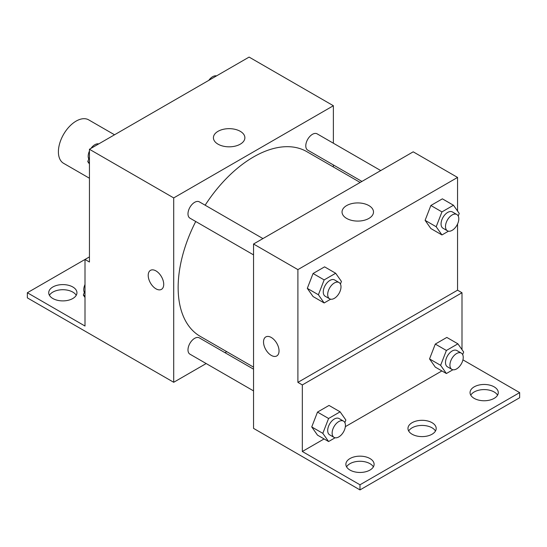 <?xml version="1.0" encoding="UTF-8"?>
<svg xmlns="http://www.w3.org/2000/svg" width="547" height="547" viewBox="0 0 547 547"><rect width="100%" height="100%" fill="white"/><g stroke="black" fill="none" stroke-linecap="round" stroke-linejoin="round"><path stroke-width="0.82" d="M114.528 134.781L88.682 119.861A25.087 14.482 120 0 0 69.346 126.583A25.087 14.482 120 0 0 58.399 151.834A25.087 14.482 120 0 0 63.589 163.314L89.441 178.24M89.441 256.899L85.004 259.456L85.004 326.033L27.35 292.748L85.004 259.456L89.441 262.02L89.441 149.269L249.104 57.086L333.376 105.735L333.376 143.218M150.48 270.355A10.974 6.338 -120 0 0 148.805 279.148A10.974 6.338 -120 0 0 155.97 288.823A10.974 6.338 60 0 1 148.798 279.148A10.974 6.338 60 0 1 150.48 270.355A10.974 6.338 60 0 1 161.454 276.693A10.974 6.338 60 0 1 161.454 289.363A10.974 6.338 60 0 1 155.97 288.823A10.974 6.338 -120 0 0 161.461 289.363M27.35 292.748L27.35 297.869L173.707 382.285L173.707 197.918L89.441 149.269M262.95 238.581L199.347 201.857A9.408 5.429 120 0 0 192.1 204.38A9.408 5.429 120 0 0 187.99 213.85A9.408 5.429 120 0 0 189.939 218.157L253.541 254.875M253.541 369.17L199.347 337.882A9.408 5.429 120 0 0 192.1 340.398A9.408 5.429 120 0 0 187.99 349.868A9.408 5.429 120 0 0 189.939 354.176L253.541 390.893M226.745 351.666L224.988 352.685M206.171 363.543L173.707 382.285M333.376 164.948L333.376 166.979M173.707 197.918L333.376 105.735M380.746 170.568L317.144 133.851A9.408 5.429 120 0 0 309.896 136.367A9.408 5.429 120 0 0 305.787 145.837A9.408 5.429 120 0 0 307.735 150.145L361.929 181.433M360.172 182.452L306.853 151.669A106.631 61.565 120 0 0 205.139 205.2M195.73 221.501A106.631 61.565 120 0 0 178.144 287.544A106.631 61.565 120 0 0 200.229 336.357L253.541 367.133M240.27 131.321A15.733 9.08 180 0 1 244.878 137.748A15.733 9.08 180 0 1 229.152 146.828A15.733 9.08 180 0 1 213.419 137.748A15.733 9.08 180 0 1 223.128 129.352A15.733 9.08 180 0 1 240.27 131.321M49.435 295.305A14.113 8.15 180 0 1 72.813 292.105A14.113 8.15 180 0 1 76.231 295.305M72.813 286.984A14.113 8.15 180 0 1 76.942 292.748A14.113 8.15 180 0 1 62.83 300.898A14.113 8.15 180 0 1 48.717 292.748A14.113 8.15 180 0 1 57.428 285.219A14.113 8.15 180 0 1 72.813 286.984M457.559 224.003L457.559 290.183L297.896 382.367L302.327 384.931L302.327 451.501L359.988 484.792L359.988 489.914L253.541 428.376L253.541 244.01L413.204 151.827L457.559 177.433L457.559 211.06M265.794 336.931A10.974 6.338 -120 0 0 264.119 345.725A10.974 6.338 -120 0 0 271.285 355.4A10.974 6.338 60 0 1 264.112 345.725A10.974 6.338 60 0 1 265.794 336.931A10.974 6.338 60 0 1 276.768 343.27A10.974 6.338 60 0 1 276.768 355.94A10.974 6.338 60 0 1 271.285 355.4A10.974 6.338 -120 0 0 276.775 355.94M297.896 382.367L297.896 269.616L253.541 244.01M425.101 220.345L430.865 228.543L425.101 220.345L430.865 205.494L425.101 220.345L436.191 226.745L441.949 211.901L453.477 205.248L459.234 213.439L458.229 216.031M442.386 198.841L430.865 205.494L442.386 198.841L453.477 205.248M307.305 288.358L313.069 296.549L307.305 288.358L313.069 273.507L307.305 288.358L318.395 294.758L324.152 279.907L335.673 273.254L341.437 281.452L340.432 284.043M324.59 266.854L313.069 273.507L324.59 266.854L335.673 273.254M297.896 269.616L457.559 177.433M368.89 205.583A15.733 9.08 180 0 1 373.498 212.004A15.733 9.08 180 0 1 357.765 221.084A15.733 9.08 180 0 1 342.039 212.004A15.733 9.08 180 0 1 351.748 203.614A15.733 9.08 180 0 1 368.89 205.583M457.559 290.183L461.996 292.748L461.996 349.636M462.933 359.864L519.65 392.609L519.65 397.731L359.988 489.914M519.65 392.609L359.988 484.792M408.677 431.022A14.113 8.15 180 0 1 432.055 427.816A14.113 8.15 180 0 1 435.474 431.022M470.769 395.173A14.113 8.15 180 0 1 484.17 389.587A14.113 8.15 180 0 1 497.565 395.173M346.586 466.864A14.113 8.15 180 0 1 359.988 461.278A14.113 8.15 180 0 1 373.382 466.864M461.996 292.748L302.327 384.931M311.742 426.94L317.499 435.132L311.742 426.94L317.499 412.089L311.742 426.94L322.826 433.34L328.59 418.489L340.111 411.836L345.875 420.034L344.87 422.626M329.02 405.436L317.499 412.089L329.02 405.436L340.111 411.836M429.539 358.928L435.296 367.126L429.539 358.928L435.296 344.077L429.539 358.928L440.622 365.328L446.386 350.483L457.907 343.831L463.671 352.022L462.666 354.613M446.824 337.424L435.296 344.077L446.824 337.424L457.907 343.831M441.887 370.928L345.355 426.66M324.091 438.94L302.327 451.501M432.055 422.694A14.113 8.15 180 0 1 436.191 428.458A14.113 8.15 180 0 1 422.079 436.609A14.113 8.15 180 0 1 407.966 428.458A14.113 8.15 180 0 1 416.677 420.93A14.113 8.15 180 0 1 432.055 422.694M474.187 398.373A14.113 8.15 180 0 1 470.058 392.609A14.113 8.15 180 0 1 484.17 384.466A14.113 8.15 180 0 1 498.283 392.609A14.113 8.15 180 0 1 489.572 400.137A14.113 8.15 180 0 1 474.187 398.373M350.005 470.071A14.113 8.15 180 0 1 345.875 464.307A14.113 8.15 180 0 1 359.988 456.157A14.113 8.15 180 0 1 374.1 464.307A14.113 8.15 180 0 1 365.389 471.835A14.113 8.15 180 0 1 350.005 470.071M330.675 299.188L324.152 302.956L318.395 294.758M339.051 282.519L334.62 279.955A9.408 5.429 120 0 0 327.366 282.478A9.408 5.429 120 0 0 323.263 291.948A9.408 5.429 120 0 0 325.212 296.255L329.643 298.812A9.408 5.429 120 0 0 339.051 293.383A9.408 5.429 120 0 0 339.051 282.519A9.408 5.429 120 0 0 331.803 285.035A9.408 5.429 120 0 0 327.694 294.505A9.408 5.429 120 0 0 329.643 298.812M324.152 302.956L313.069 296.549M324.152 279.907L313.069 273.507M448.472 231.183L441.949 234.943L436.191 226.745M456.854 214.506L452.417 211.949A9.408 5.429 120 0 0 445.169 214.465A9.408 5.429 120 0 0 441.06 223.935A9.408 5.429 120 0 0 443.008 228.243L447.446 230.807A9.408 5.429 120 0 0 456.854 225.371A9.408 5.429 120 0 0 456.854 214.506A9.408 5.429 120 0 0 449.6 217.029A9.408 5.429 120 0 0 445.497 226.499A9.408 5.429 120 0 0 447.446 230.807M441.949 234.943L430.865 228.543M441.949 211.901L430.865 205.494M335.106 437.771L328.59 441.538L322.826 433.34M343.489 421.101L339.051 418.537A9.408 5.429 120 0 0 331.803 421.06A9.408 5.429 120 0 0 327.694 430.53A9.408 5.429 120 0 0 329.643 434.838L334.08 437.395A9.408 5.429 120 0 0 343.489 431.966A9.408 5.429 120 0 0 343.489 421.101A9.408 5.429 120 0 0 336.241 423.617A9.408 5.429 120 0 0 332.132 433.087A9.408 5.429 120 0 0 334.08 437.395M328.59 441.538L317.499 435.132M328.59 418.489L317.499 412.089M452.902 369.765L446.386 373.526L440.622 365.328M461.285 353.088L456.854 350.531A9.408 5.429 120 0 0 449.6 353.047A9.408 5.429 120 0 0 445.497 362.517A9.408 5.429 120 0 0 447.446 366.825L451.877 369.382A9.408 5.429 120 0 0 461.285 363.953A9.408 5.429 120 0 0 461.285 353.088A9.408 5.429 120 0 0 454.037 355.612A9.408 5.429 120 0 0 449.928 365.081A9.408 5.429 120 0 0 451.877 369.382M446.386 373.526L435.296 367.126M446.386 350.483L435.296 344.077M89.441 163.991L87.766 161.604L89.441 157.283M93.448 146.952L105.181 140.182M89.441 162.575L87.766 161.604M89.441 151.047A9.408 5.429 120 0 0 88.197 156.237A9.408 5.429 120 0 0 88.771 159.013M98.528 143.868A9.408 5.429 120 0 0 90.98 148.381M211.245 78.946L222.978 72.17M216.325 75.855A9.408 5.429 120 0 0 208.783 80.368M85.004 297.452L83.329 295.065L85.004 290.744M85.004 296.036L83.329 295.065M85.004 284.508A9.408 5.429 120 0 0 83.766 289.691A9.408 5.429 120 0 0 84.334 292.474"/></g></svg>
